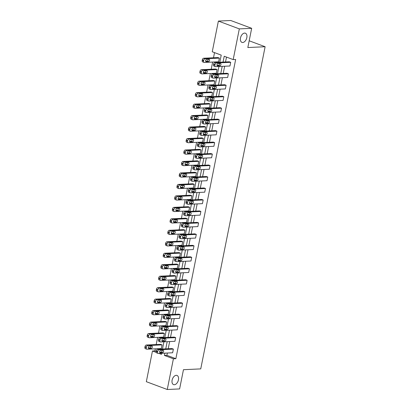<?xml version="1.0" encoding="UTF-8"?>
<svg xmlns="http://www.w3.org/2000/svg" width="410" height="410" viewBox="0 0 410 410"><rect width="100%" height="100%" fill="white"/><g stroke="black" fill="none" stroke-linecap="round" stroke-linejoin="round"><path stroke-width="0.61" d="M242.72 42.496A4.899 3.008 -69.5 0 1 241.951 42.379A4.899 3.008 -69.5 0 1 240.644 37.336A4.899 3.008 -69.5 0 1 244.601 33.082A4.899 3.008 -69.5 0 1 245.375 33.2A4.899 3.008 -69.5 0 1 246.676 38.243A4.899 3.008 -69.5 0 1 242.72 42.496M174.337 384.729A4.899 3.008 -69.5 0 1 173.563 384.611A4.899 3.008 -69.5 0 1 172.261 379.563A4.899 3.008 -69.5 0 1 176.218 375.314A4.899 3.008 -69.5 0 1 176.987 375.432A4.899 3.008 -69.5 0 1 178.294 380.475A4.899 3.008 -69.5 0 1 174.337 384.729M219.801 62.228L221.221 55.124L212.252 51.778L218.386 21.074L230.738 20.5L251.673 28.31L247.83 47.539L265.121 46.73L200.746 368.887L183.46 369.697L179.616 388.926L167.265 389.5L146.329 381.689L152.464 350.991L156.225 352.395M155.339 348.838L154.934 350.873L152.464 350.991M214.527 52.629L213.502 57.774M212.647 62.048L211.206 69.244M210.356 73.523L208.915 80.719M208.06 84.993L206.625 92.188M205.769 96.463L204.329 103.658M203.478 107.938L202.038 115.133M201.182 119.407L199.747 126.603M198.891 130.877L197.456 138.073M196.6 142.352L195.16 149.547M194.309 153.822L192.869 161.017M192.013 165.291L190.578 172.487M189.722 176.766L188.287 183.962M187.431 188.236L185.991 195.432M185.141 199.706L183.7 206.901M182.845 211.181L181.41 218.376M180.554 222.65L179.119 229.846M178.263 234.12L176.823 241.316M175.972 245.595L174.532 252.791M173.676 257.065L172.241 264.26M171.385 268.535L169.95 275.73M169.094 280.01L167.654 287.205M166.803 291.479L165.363 298.675M164.507 302.949L163.072 310.144M162.216 314.424L160.776 321.619M159.926 325.894L158.486 333.089M157.635 337.363L156.195 344.559M218.386 21.074L239.322 28.884L233.187 59.588L224.219 56.242L223.055 62.079M251.673 28.31L239.322 28.884M265.121 46.73L249.177 40.785M213.077 78.095L211.662 77.567A1.532 0.938 -69.5 0 1 211.211 76.183L211.36 75.445A1.532 0.938 -69.5 0 1 212.641 73.928L226.976 73.262L228.39 73.79L227.652 77.464L213.318 78.131A1.532 0.938 110.5 0 1 213.077 78.095A1.532 0.938 110.5 0 1 212.626 76.711L212.775 75.973A1.532 0.938 110.5 0 1 214.056 74.456L228.39 73.79M208.495 101.039L207.081 100.511A1.532 0.938 -69.5 0 1 206.625 99.123L206.773 98.39A1.532 0.938 -69.5 0 1 208.054 96.873L222.389 96.201L223.804 96.729L223.071 100.409L208.736 101.075A1.532 0.938 110.5 0 1 208.495 101.039A1.532 0.938 110.5 0 1 208.039 99.65L208.188 98.918A1.532 0.938 110.5 0 1 209.469 97.401L223.804 96.729M203.908 123.984L202.494 123.456A1.532 0.938 -69.5 0 1 202.043 122.067L202.191 121.329A1.532 0.938 -69.5 0 1 203.473 119.812L217.807 119.146L219.222 119.674L218.484 123.348L204.149 124.02A1.532 0.938 110.5 0 1 203.908 123.984A1.532 0.938 110.5 0 1 203.457 122.595L203.606 121.857A1.532 0.938 110.5 0 1 204.887 120.34L219.222 119.674M199.327 146.923L197.912 146.396A1.532 0.938 -69.5 0 1 197.456 145.012L197.605 144.274A1.532 0.938 -69.5 0 1 198.886 142.757L213.22 142.091L214.635 142.618L213.902 146.293L199.567 146.959A1.532 0.938 110.5 0 1 199.327 146.923A1.532 0.938 110.5 0 1 198.87 145.535L199.019 144.802A1.532 0.938 110.5 0 1 200.3 143.285L214.635 142.618M194.74 169.868L193.325 169.34A1.532 0.938 -69.5 0 1 192.874 167.951L193.018 167.218A1.532 0.938 -69.5 0 1 194.304 165.701L208.639 165.03L210.053 165.558L209.315 169.238L194.981 169.904A1.532 0.938 110.5 0 1 194.74 169.868A1.532 0.938 110.5 0 1 194.289 168.479L194.437 167.746A1.532 0.938 110.5 0 1 195.719 166.229L210.053 165.558M190.158 192.813L188.743 192.285A1.532 0.938 -69.5 0 1 188.287 190.896L188.436 190.158A1.532 0.938 -69.5 0 1 189.717 188.641L204.052 187.975L205.466 188.503L204.733 192.177L190.399 192.849A1.532 0.938 110.5 0 1 190.158 192.813A1.532 0.938 110.5 0 1 189.702 191.424L189.85 190.686A1.532 0.938 110.5 0 1 191.132 189.169L205.466 188.503M185.571 215.752L184.157 215.224A1.532 0.938 -69.5 0 1 183.706 213.835L183.849 213.103A1.532 0.938 -69.5 0 1 185.135 211.586L199.47 210.919L200.885 211.442L200.147 215.122L185.812 215.788A1.532 0.938 110.5 0 1 185.571 215.752A1.532 0.938 110.5 0 1 185.12 214.363L185.264 213.63A1.532 0.938 110.5 0 1 186.55 212.113L200.885 211.442M180.989 238.697L179.575 238.169A1.532 0.938 -69.5 0 1 179.119 236.78L179.267 236.047A1.532 0.938 -69.5 0 1 180.549 234.53L194.883 233.859L196.298 234.387L195.565 238.066L181.23 238.733A1.532 0.938 110.5 0 1 180.989 238.697A1.532 0.938 110.5 0 1 180.533 237.308L180.682 236.575A1.532 0.938 110.5 0 1 181.963 235.058L196.298 234.387M176.402 261.641L174.988 261.114A1.532 0.938 -69.5 0 1 174.537 259.725L174.68 258.987A1.532 0.938 -69.5 0 1 175.967 257.47L190.301 256.803L191.716 257.331L190.978 261.006L176.643 261.677A1.532 0.938 110.5 0 1 176.402 261.641A1.532 0.938 110.5 0 1 175.951 260.253L176.095 259.515A1.532 0.938 110.5 0 1 177.381 257.998L191.716 257.331M171.821 284.581L170.406 284.053A1.532 0.938 -69.5 0 1 169.95 282.664L170.099 281.931A1.532 0.938 -69.5 0 1 171.38 280.414L185.715 279.743L187.129 280.271L186.396 283.951L172.062 284.617A1.532 0.938 110.5 0 1 171.821 284.581A1.532 0.938 110.5 0 1 171.365 283.192L171.513 282.459A1.532 0.938 110.5 0 1 172.794 280.942L187.129 280.271M167.234 307.526L165.819 306.998A1.532 0.938 -69.5 0 1 165.368 305.609L165.512 304.876A1.532 0.938 -69.5 0 1 166.793 303.359L181.133 302.688L182.547 303.215L181.809 306.895L167.475 307.561A1.532 0.938 110.5 0 1 167.234 307.526A1.532 0.938 110.5 0 1 166.783 306.137L166.926 305.404A1.532 0.938 110.5 0 1 168.208 303.887L182.547 303.215M162.652 330.47L161.238 329.942A1.532 0.938 -69.5 0 1 160.781 328.553L160.93 327.815A1.532 0.938 -69.5 0 1 162.211 326.298L176.546 325.632L177.96 326.16L177.228 329.835L162.893 330.506A1.532 0.938 110.5 0 1 162.652 330.47A1.532 0.938 110.5 0 1 162.196 329.081L162.345 328.343A1.532 0.938 110.5 0 1 163.626 326.826L177.96 326.16M158.065 353.41L156.651 352.882A1.532 0.938 -69.5 0 1 156.2 351.493L156.343 350.76A1.532 0.938 -69.5 0 1 157.624 349.243L171.964 348.572L173.379 349.1L172.641 352.779L158.306 353.446A1.532 0.938 110.5 0 1 158.065 353.41A1.532 0.938 110.5 0 1 157.614 352.021L157.758 351.288A1.532 0.938 110.5 0 1 159.039 349.771L173.379 349.1M226.499 57.093L225.526 61.961M224.67 66.241L223.23 73.436M222.379 77.71L220.939 84.906M220.083 89.18L218.648 96.376M217.792 100.655L216.352 107.85M215.501 112.125L214.061 119.32M213.21 123.594L211.77 130.79M210.914 135.069L209.479 142.265M208.623 146.539L207.183 153.735M206.332 158.009L204.892 165.204M204.036 169.484L202.601 176.679M201.746 180.953L200.311 188.149M199.455 192.423L198.015 199.619M197.164 203.898L195.724 211.094M194.868 215.368L193.433 222.563M192.577 226.838L191.142 234.033M190.286 238.312L188.846 245.508M187.995 249.782L186.555 256.978M185.699 261.252L184.264 268.447M183.408 272.727L181.973 279.922M181.117 284.197L179.677 291.392M178.827 295.666L177.386 302.862M176.531 307.141L175.096 314.337M174.24 318.611L172.805 325.806M171.949 330.081L170.509 337.276M169.658 341.556L168.218 348.751M167.362 353.025L166.901 355.337L175.869 358.683L235.658 59.471L233.187 59.588M160.356 341.94L158.942 341.412A1.532 0.938 -69.5 0 1 158.491 340.023L158.639 339.29A1.532 0.938 -69.5 0 1 159.921 337.773L174.255 337.102L175.67 337.63L174.932 341.304L160.597 341.976A1.532 0.938 110.5 0 1 160.356 341.94A1.532 0.938 110.5 0 1 159.905 340.551L160.054 339.818A1.532 0.938 110.5 0 1 161.335 338.301L175.67 337.63M164.943 318.995L163.528 318.467A1.532 0.938 -69.5 0 1 163.072 317.079L163.221 316.346A1.532 0.938 -69.5 0 1 164.502 314.829L178.837 314.157L180.251 314.685L179.518 318.365L165.184 319.031A1.532 0.938 110.5 0 1 164.943 318.995A1.532 0.938 110.5 0 1 164.487 317.606L164.635 316.874A1.532 0.938 110.5 0 1 165.917 315.357L180.251 314.685M169.525 296.056L168.11 295.528A1.532 0.938 -69.5 0 1 167.659 294.139L167.808 293.401A1.532 0.938 -69.5 0 1 169.089 291.884L183.424 291.218L184.838 291.746L184.105 295.42L169.766 296.092A1.532 0.938 110.5 0 1 169.525 296.056A1.532 0.938 110.5 0 1 169.074 294.667L169.222 293.929A1.532 0.938 110.5 0 1 170.504 292.412L184.838 291.746M174.112 273.111L172.697 272.583A1.532 0.938 -69.5 0 1 172.241 271.194L172.39 270.462A1.532 0.938 -69.5 0 1 173.671 268.945L188.005 268.273L189.42 268.801L188.687 272.481L174.352 273.147A1.532 0.938 110.5 0 1 174.112 273.111A1.532 0.938 110.5 0 1 173.655 271.722L173.804 270.989A1.532 0.938 110.5 0 1 175.085 269.472L189.42 268.801M178.693 250.167L177.279 249.639A1.532 0.938 -69.5 0 1 176.828 248.25L176.976 247.517A1.532 0.938 -69.5 0 1 178.258 246L192.592 245.334L194.007 245.856L193.274 249.536L178.934 250.202A1.532 0.938 110.5 0 1 178.693 250.167A1.532 0.938 110.5 0 1 178.242 248.778L178.391 248.045A1.532 0.938 110.5 0 1 179.672 246.528L194.007 245.856M183.28 227.227L181.866 226.699A1.532 0.938 -69.5 0 1 181.415 225.31L181.558 224.572A1.532 0.938 -69.5 0 1 182.839 223.055L197.174 222.389L198.589 222.917L197.856 226.592L183.521 227.263A1.532 0.938 110.5 0 1 183.28 227.227A1.532 0.938 110.5 0 1 182.829 225.838L182.973 225.1A1.532 0.938 110.5 0 1 184.254 223.583L198.589 222.917M187.862 204.282L186.447 203.755A1.532 0.938 -69.5 0 1 185.996 202.366L186.145 201.633A1.532 0.938 -69.5 0 1 187.426 200.116L201.761 199.445L203.175 199.972L202.443 203.652L188.103 204.318A1.532 0.938 110.5 0 1 187.862 204.282A1.532 0.938 110.5 0 1 187.411 202.894L187.56 202.161A1.532 0.938 110.5 0 1 188.841 200.644L203.175 199.972M192.449 181.338L191.034 180.81A1.532 0.938 -69.5 0 1 190.583 179.421L190.727 178.688A1.532 0.938 -69.5 0 1 192.008 177.171L206.343 176.505L207.757 177.033L207.024 180.707L192.69 181.374A1.532 0.938 110.5 0 1 192.449 181.338A1.532 0.938 110.5 0 1 191.998 179.949L192.141 179.216A1.532 0.938 110.5 0 1 193.423 177.699L207.757 177.033M197.036 158.398L195.616 157.87A1.532 0.938 -69.5 0 1 195.165 156.482L195.314 155.744A1.532 0.938 -69.5 0 1 196.595 154.227L210.93 153.56L212.344 154.088L211.611 157.763L197.277 158.434A1.532 0.938 110.5 0 1 197.036 158.398A1.532 0.938 110.5 0 1 196.58 157.01L196.728 156.272A1.532 0.938 110.5 0 1 198.01 154.754L212.344 154.088M201.617 135.454L200.203 134.926A1.532 0.938 -69.5 0 1 199.752 133.537L199.895 132.804A1.532 0.938 -69.5 0 1 201.177 131.287L215.511 130.616L216.931 131.144L216.193 134.823L201.858 135.49A1.532 0.938 110.5 0 1 201.617 135.454A1.532 0.938 110.5 0 1 201.166 134.065L201.31 133.332A1.532 0.938 110.5 0 1 202.591 131.815L216.931 131.144M206.204 112.509L204.79 111.981A1.532 0.938 -69.5 0 1 204.334 110.597L204.482 109.859A1.532 0.938 -69.5 0 1 205.764 108.342L220.098 107.676L221.513 108.204L220.78 111.879L206.445 112.545A1.532 0.938 110.5 0 1 206.204 112.509A1.532 0.938 110.5 0 1 205.748 111.12L205.897 110.387A1.532 0.938 110.5 0 1 207.178 108.87L221.513 108.204M210.786 89.57L209.372 89.042A1.532 0.938 -69.5 0 1 208.921 87.653L209.064 86.915A1.532 0.938 -69.5 0 1 210.345 85.398L224.685 84.732L226.1 85.26L225.362 88.934L211.027 89.605A1.532 0.938 110.5 0 1 210.786 89.57A1.532 0.938 110.5 0 1 210.335 88.181L210.479 87.443A1.532 0.938 110.5 0 1 211.76 85.926L226.1 85.26M215.373 66.625L213.958 66.097A1.532 0.938 -69.5 0 1 213.502 64.708L213.651 63.975A1.532 0.938 -69.5 0 1 214.932 62.458L229.267 61.787L230.681 62.315L229.948 65.995L215.614 66.661A1.532 0.938 110.5 0 1 215.373 66.625A1.532 0.938 110.5 0 1 214.917 65.236L215.065 64.503A1.532 0.938 110.5 0 1 216.347 62.986L230.681 62.315M175.869 358.683L173.399 358.801L167.265 389.5M158.967 353.415L161.432 354.337L161.642 353.292M162.032 351.344L162.227 350.365M162.493 349.018L163.933 341.822M164.323 339.869L164.518 338.896M164.789 337.543L166.224 330.347M166.614 328.4L166.808 327.421M167.08 326.073L168.515 318.877M168.905 316.93L169.099 315.951M169.371 314.603L170.811 307.408M171.201 305.455L171.395 304.481M171.662 303.128L173.102 295.933M173.491 293.985L173.686 293.007M173.958 291.659L175.393 284.463M175.782 282.516L175.977 281.537M176.249 280.189L177.684 272.993M178.073 271.041L178.273 270.067M178.54 268.714L179.98 261.518M180.369 259.571L180.564 258.592M180.83 257.244L182.271 250.049M182.66 248.101L182.855 247.122M183.126 245.774L184.561 238.579M184.951 236.626L185.146 235.653M185.417 234.3L186.852 227.104M187.242 225.157L187.442 224.178M187.708 222.83L189.148 215.634M189.538 213.687L189.733 212.708M189.999 211.36L191.439 204.165M191.829 202.212L192.023 201.238M192.295 199.885L193.73 192.69M194.12 190.742L194.314 189.763M194.586 188.415L196.026 181.22M196.416 179.272L196.61 178.294M196.877 176.946L198.317 169.75M198.707 167.798L198.901 166.824M199.173 165.471L200.608 158.275M200.997 156.328L201.192 155.349M201.464 154.001L202.899 146.806M203.288 144.858L203.483 143.879M203.755 142.531L205.195 135.336M205.584 133.388L205.779 132.41M206.046 131.056L207.486 123.861M207.875 121.913L208.07 120.935M208.341 119.587L209.776 112.391M210.166 110.444L210.361 109.465M210.632 108.117L212.067 100.921M212.457 98.974L212.652 97.995M212.923 96.642L214.363 89.447M214.753 87.499L214.948 86.52M215.214 85.172L216.654 77.977M217.044 76.029L217.238 75.05M217.51 73.703L218.945 66.507M219.335 64.56L219.529 63.581M164.892 353.138L164.43 355.455L173.399 358.801M222.199 66.353L220.759 73.549M219.909 77.828L218.468 85.024M217.613 89.298L216.178 96.493M215.322 100.768L213.887 107.963M213.031 112.243L211.591 119.433M210.74 123.712L209.3 130.908M208.444 135.182L207.009 142.378M206.153 146.652L204.718 153.847M203.862 158.127L202.422 165.322M201.571 169.596L200.131 176.792M199.275 181.066L197.84 188.262M196.984 192.541L195.544 199.737M194.694 204.011L193.253 211.206M192.398 215.481L190.963 222.676M190.107 226.955L188.672 234.151M187.816 238.425L186.376 245.621M185.525 249.895L184.085 257.09M183.229 261.37L181.794 268.565M180.938 272.84L179.503 280.035M178.647 284.309L177.207 291.505M176.356 295.784L174.916 302.98M174.06 307.254L172.625 314.449M171.769 318.724L170.334 325.919M169.479 330.199L168.038 337.394M167.188 341.668L165.748 348.864M154.934 350.873L156.225 351.355M219.365 58.097L218.627 61.772L204.293 62.443A1.532 0.938 110.5 0 1 204.052 62.402L202.637 61.874A1.532 0.938 -69.5 0 1 202.186 60.49L202.335 59.752A1.532 0.938 -69.5 0 1 203.616 58.235L217.951 57.569L219.365 58.097L205.031 58.763A1.532 0.938 110.5 0 0 203.749 60.28L203.601 61.018A1.532 0.938 110.5 0 0 204.052 62.402M217.074 69.567L216.336 73.241L202.002 73.913A1.532 0.938 110.5 0 1 201.761 73.877L200.346 73.349A1.532 0.938 -69.5 0 1 199.895 71.96L200.039 71.222A1.532 0.938 -69.5 0 1 201.32 69.705L215.66 69.039L217.074 69.567L202.735 70.233A1.532 0.938 110.5 0 0 201.453 71.75L201.31 72.488A1.532 0.938 110.5 0 0 201.761 73.877M214.778 81.036L214.046 84.716L199.711 85.382A1.532 0.938 110.5 0 1 199.47 85.347L198.056 84.819A1.532 0.938 -69.5 0 1 197.599 83.43L197.748 82.697A1.532 0.938 -69.5 0 1 199.029 81.18L213.364 80.509L214.778 81.036L200.444 81.708A1.532 0.938 110.5 0 0 199.163 83.225L199.014 83.958A1.532 0.938 110.5 0 0 199.47 85.347M212.488 92.511L211.755 96.186L197.42 96.852A1.532 0.938 110.5 0 1 197.179 96.816L195.76 96.288A1.532 0.938 -69.5 0 1 195.309 94.905L195.457 94.167A1.532 0.938 -69.5 0 1 196.738 92.65L211.073 91.983L212.488 92.511L198.153 93.178A1.532 0.938 110.5 0 0 196.872 94.695L196.723 95.433A1.532 0.938 110.5 0 0 197.179 96.816M210.197 103.981L209.459 107.656L195.124 108.327A1.532 0.938 110.5 0 1 194.883 108.291L193.469 107.763A1.532 0.938 -69.5 0 1 193.018 106.374L193.166 105.636A1.532 0.938 -69.5 0 1 194.448 104.119L208.782 103.453L210.197 103.981L195.862 104.647A1.532 0.938 110.5 0 0 194.581 106.164L194.432 106.902A1.532 0.938 110.5 0 0 194.883 108.291M207.906 115.451L207.168 119.131L192.833 119.797A1.532 0.938 110.5 0 1 192.592 119.761L191.178 119.233A1.532 0.938 -69.5 0 1 190.727 117.844L190.87 117.111A1.532 0.938 -69.5 0 1 192.152 115.594L206.486 114.923L207.906 115.451L193.566 116.122A1.532 0.938 110.5 0 0 192.285 117.639L192.141 118.372A1.532 0.938 110.5 0 0 192.592 119.761M205.61 126.926L204.877 130.6L190.542 131.267A1.532 0.938 110.5 0 1 190.301 131.231L188.887 130.703A1.532 0.938 -69.5 0 1 188.431 129.319L188.579 128.581A1.532 0.938 -69.5 0 1 189.861 127.064L204.195 126.398L205.61 126.926L191.275 127.592A1.532 0.938 110.5 0 0 189.994 129.109L189.845 129.842A1.532 0.938 110.5 0 0 190.301 131.231M203.319 138.395L202.586 142.07L188.251 142.741A1.532 0.938 110.5 0 1 188.005 142.706L186.591 142.178A1.532 0.938 -69.5 0 1 186.14 140.789L186.289 140.051A1.532 0.938 -69.5 0 1 187.57 138.534L201.904 137.868L203.319 138.395L188.984 139.062A1.532 0.938 110.5 0 0 187.703 140.579L187.554 141.317A1.532 0.938 110.5 0 0 188.005 142.706M201.028 149.865L200.29 153.545L185.955 154.211A1.532 0.938 110.5 0 1 185.715 154.175L184.3 153.647A1.532 0.938 -69.5 0 1 183.849 152.259L183.993 151.526A1.532 0.938 -69.5 0 1 185.279 150.009L199.614 149.337L201.028 149.865L186.693 150.537A1.532 0.938 110.5 0 0 185.412 152.054L185.264 152.786A1.532 0.938 110.5 0 0 185.715 154.175M198.732 161.34L197.999 165.015L183.665 165.681A1.532 0.938 110.5 0 1 183.424 165.645L182.009 165.117A1.532 0.938 -69.5 0 1 181.558 163.733L181.702 162.995A1.532 0.938 -69.5 0 1 182.983 161.478L197.318 160.812L198.732 161.34L184.397 162.006A1.532 0.938 110.5 0 0 183.116 163.523L182.973 164.256A1.532 0.938 110.5 0 0 183.424 165.645M196.441 172.81L195.708 176.484L181.374 177.156A1.532 0.938 110.5 0 1 181.133 177.12L179.718 176.592A1.532 0.938 -69.5 0 1 179.262 175.203L179.411 174.465A1.532 0.938 -69.5 0 1 180.692 172.948L195.027 172.282L196.441 172.81L182.107 173.476A1.532 0.938 110.5 0 0 180.825 174.993L180.677 175.731A1.532 0.938 110.5 0 0 181.133 177.12M194.15 184.28L193.417 187.959L179.078 188.626A1.532 0.938 110.5 0 1 178.837 188.59L177.422 188.062A1.532 0.938 -69.5 0 1 176.971 186.673L177.12 185.94A1.532 0.938 -69.5 0 1 178.401 184.423L192.736 183.752L194.15 184.28L179.816 184.951A1.532 0.938 110.5 0 0 178.534 186.468L178.386 187.201A1.532 0.938 110.5 0 0 178.837 188.59M191.859 195.754L191.121 199.429L176.787 200.095A1.532 0.938 110.5 0 1 176.546 200.059L175.131 199.532A1.532 0.938 -69.5 0 1 174.68 198.143L174.824 197.41A1.532 0.938 -69.5 0 1 176.11 195.893L190.445 195.227L191.859 195.754L177.525 196.421A1.532 0.938 110.5 0 0 176.238 197.938L176.095 198.671A1.532 0.938 110.5 0 0 176.546 200.059M189.563 207.224L188.831 210.899L174.496 211.57A1.532 0.938 110.5 0 1 174.255 211.534L172.841 211.006A1.532 0.938 -69.5 0 1 172.385 209.618L172.533 208.88A1.532 0.938 -69.5 0 1 173.814 207.363L188.149 206.696L189.563 207.224L175.229 207.89A1.532 0.938 110.5 0 0 173.948 209.407L173.804 210.145A1.532 0.938 110.5 0 0 174.255 211.534M187.273 218.694L186.54 222.374L172.205 223.04A1.532 0.938 110.5 0 1 171.964 223.004L170.55 222.476A1.532 0.938 -69.5 0 1 170.094 221.087L170.242 220.354A1.532 0.938 -69.5 0 1 171.523 218.837L185.858 218.166L187.273 218.694L172.938 219.365A1.532 0.938 110.5 0 0 171.657 220.882L171.508 221.615A1.532 0.938 110.5 0 0 171.964 223.004M184.982 230.164L184.249 233.843L169.909 234.51A1.532 0.938 110.5 0 1 169.668 234.474L168.254 233.946A1.532 0.938 -69.5 0 1 167.803 232.557L167.951 231.824A1.532 0.938 -69.5 0 1 169.233 230.307L183.567 229.641L184.982 230.164L170.647 230.835A1.532 0.938 110.5 0 0 169.366 232.352L169.217 233.085A1.532 0.938 110.5 0 0 169.668 234.474M182.691 241.639L181.953 245.313L167.618 245.985A1.532 0.938 110.5 0 1 167.377 245.949L165.963 245.421A1.532 0.938 -69.5 0 1 165.512 244.032L165.655 243.294A1.532 0.938 -69.5 0 1 166.937 241.777L181.276 241.111L182.691 241.639L168.356 242.305A1.532 0.938 110.5 0 0 167.07 243.822L166.926 244.56A1.532 0.938 110.5 0 0 167.377 245.949M180.395 253.108L179.662 256.788L165.327 257.454A1.532 0.938 110.5 0 1 165.087 257.418L163.672 256.891A1.532 0.938 -69.5 0 1 163.216 255.502L163.364 254.769A1.532 0.938 -69.5 0 1 164.646 253.252L178.98 252.58L180.395 253.108L166.06 253.78A1.532 0.938 110.5 0 0 164.779 255.297L164.63 256.03A1.532 0.938 110.5 0 0 165.087 257.418M178.104 264.578L177.371 268.258L163.036 268.924A1.532 0.938 110.5 0 1 162.796 268.888L161.381 268.36A1.532 0.938 -69.5 0 1 160.925 266.971L161.074 266.239A1.532 0.938 -69.5 0 1 162.355 264.722L176.689 264.055L178.104 264.578L163.769 265.249A1.532 0.938 110.5 0 0 162.488 266.766L162.339 267.499A1.532 0.938 110.5 0 0 162.796 268.888M175.813 276.053L175.075 279.728L160.74 280.399A1.532 0.938 110.5 0 1 160.5 280.363L159.085 279.835A1.532 0.938 -69.5 0 1 158.634 278.446L158.783 277.708A1.532 0.938 -69.5 0 1 160.064 276.191L174.399 275.525L175.813 276.053L161.478 276.719A1.532 0.938 110.5 0 0 160.197 278.236L160.049 278.974A1.532 0.938 110.5 0 0 160.5 280.363M173.522 287.523L172.784 291.202L158.45 291.869A1.532 0.938 110.5 0 1 158.209 291.833L156.794 291.305A1.532 0.938 -69.5 0 1 156.343 289.916L156.487 289.183A1.532 0.938 -69.5 0 1 157.768 287.666L172.108 286.995L173.522 287.523L159.183 288.194A1.532 0.938 110.5 0 0 157.901 289.711L157.758 290.444A1.532 0.938 110.5 0 0 158.209 291.833M171.226 298.992L170.493 302.672L156.159 303.338A1.532 0.938 110.5 0 1 155.918 303.303L154.503 302.775A1.532 0.938 -69.5 0 1 154.047 301.386L154.196 300.653A1.532 0.938 -69.5 0 1 155.477 299.136L169.812 298.465L171.226 298.992L156.892 299.664A1.532 0.938 110.5 0 0 155.61 301.181L155.462 301.914A1.532 0.938 110.5 0 0 155.918 303.303M168.935 310.467L168.202 314.142L153.868 314.813A1.532 0.938 110.5 0 1 153.627 314.777L152.212 314.25A1.532 0.938 -69.5 0 1 151.756 312.861L151.905 312.123A1.532 0.938 -69.5 0 1 153.186 310.606L167.521 309.939L168.935 310.467L154.601 311.134A1.532 0.938 110.5 0 0 153.32 312.651L153.171 313.389A1.532 0.938 110.5 0 0 153.627 314.777M166.644 321.937L165.906 325.617L151.572 326.283A1.532 0.938 110.5 0 1 151.331 326.247L149.916 325.719A1.532 0.938 -69.5 0 1 149.465 324.33L149.614 323.598A1.532 0.938 -69.5 0 1 150.895 322.081L165.23 321.409L166.644 321.937L152.31 322.608A1.532 0.938 110.5 0 0 151.029 324.125L150.88 324.858A1.532 0.938 110.5 0 0 151.331 326.247M164.354 333.407L163.616 337.087L149.281 337.753A1.532 0.938 110.5 0 1 149.04 337.717L147.626 337.189A1.532 0.938 -69.5 0 1 147.175 335.8L147.318 335.067A1.532 0.938 -69.5 0 1 148.599 333.55L162.934 332.879L164.354 333.407L150.014 334.078A1.532 0.938 110.5 0 0 148.733 335.595L148.589 336.328A1.532 0.938 110.5 0 0 149.04 337.717M162.058 344.882L161.325 348.556L146.99 349.228A1.532 0.938 110.5 0 1 146.749 349.192L145.335 348.664A1.532 0.938 -69.5 0 1 144.879 347.275L145.027 346.537A1.532 0.938 -69.5 0 1 146.309 345.02L160.643 344.354L162.058 344.882L147.723 345.548A1.532 0.938 110.5 0 0 146.442 347.065L146.293 347.803A1.532 0.938 110.5 0 0 146.749 349.192M166.901 355.337L164.43 355.455M160.218 352.702A1.225 0.753 -69.5 0 1 160.023 352.672A1.225 0.753 -69.5 0 1 159.7 351.411A1.225 0.753 -69.5 0 1 160.689 350.35L163.057 350.237A1.225 0.753 -69.5 0 1 163.252 350.268A1.225 0.753 -69.5 0 1 163.575 351.529A1.225 0.753 -69.5 0 1 162.591 352.59L159.859 352.569M162.211 350.278A1.225 0.753 -69.5 0 1 161.176 352.062L159.649 352.134M148.333 347.916L149.855 347.844A1.225 0.753 110.5 0 0 150.895 346.055M148.902 348.479L151.269 348.372A1.225 0.753 110.5 0 0 152.259 347.306A1.225 0.753 110.5 0 0 151.936 346.045A1.225 0.753 110.5 0 0 151.741 346.019L149.368 346.127A1.225 0.753 110.5 0 0 148.379 347.193A1.225 0.753 110.5 0 0 148.707 348.454A1.225 0.753 110.5 0 0 148.902 348.479L148.543 348.346M162.509 341.233A1.225 0.753 -69.5 0 1 162.319 341.202A1.225 0.753 -69.5 0 1 161.991 339.941A1.225 0.753 -69.5 0 1 162.98 338.88L165.353 338.768A1.225 0.753 -69.5 0 1 165.543 338.798A1.225 0.753 -69.5 0 1 165.871 340.059A1.225 0.753 -69.5 0 1 164.881 341.12L162.15 341.099M164.507 338.809A1.225 0.753 -69.5 0 1 163.467 340.592L161.94 340.664M164.799 329.758A1.225 0.753 -69.5 0 1 164.61 329.732A1.225 0.753 -69.5 0 1 164.282 328.471A1.225 0.753 -69.5 0 1 165.271 327.405L167.644 327.298A1.225 0.753 -69.5 0 1 167.833 327.323A1.225 0.753 -69.5 0 1 168.161 328.584A1.225 0.753 -69.5 0 1 167.172 329.65L164.446 329.625M166.798 327.334A1.225 0.753 -69.5 0 1 165.758 329.122L164.231 329.194M150.624 336.441L152.146 336.369A1.225 0.753 110.5 0 0 153.186 334.586M151.193 337.01L153.565 336.897A1.225 0.753 110.5 0 0 154.549 335.836A1.225 0.753 110.5 0 0 154.227 334.575A1.225 0.753 110.5 0 0 154.032 334.545L151.664 334.657A1.225 0.753 110.5 0 0 150.675 335.718A1.225 0.753 110.5 0 0 150.998 336.979A1.225 0.753 110.5 0 0 151.193 337.01L150.834 336.877M152.915 324.971L154.442 324.899A1.225 0.753 110.5 0 0 155.477 323.116M153.483 325.54L155.856 325.427A1.225 0.753 110.5 0 0 156.845 324.366A1.225 0.753 110.5 0 0 156.517 323.106A1.225 0.753 110.5 0 0 156.328 323.075L153.955 323.188A1.225 0.753 110.5 0 0 152.966 324.248A1.225 0.753 110.5 0 0 153.289 325.509A1.225 0.753 110.5 0 0 153.483 325.54L153.125 325.407M167.095 318.288A1.225 0.753 -69.5 0 1 166.901 318.257A1.225 0.753 -69.5 0 1 166.573 316.997A1.225 0.753 -69.5 0 1 167.562 315.936L169.935 315.823A1.225 0.753 -69.5 0 1 170.129 315.854A1.225 0.753 -69.5 0 1 170.452 317.114A1.225 0.753 -69.5 0 1 169.463 318.175L166.737 318.155M169.089 315.864A1.225 0.753 -69.5 0 1 168.049 317.647L166.527 317.719M155.205 313.501L156.733 313.43A1.225 0.753 110.5 0 0 157.773 311.641M155.774 314.065L158.147 313.957A1.225 0.753 110.5 0 0 159.136 312.891A1.225 0.753 110.5 0 0 158.808 311.631A1.225 0.753 110.5 0 0 158.619 311.605L156.246 311.713A1.225 0.753 110.5 0 0 155.257 312.779A1.225 0.753 110.5 0 0 155.585 314.039A1.225 0.753 110.5 0 0 155.774 314.065L155.421 313.932M169.386 306.818A1.225 0.753 -69.5 0 1 169.192 306.788A1.225 0.753 -69.5 0 1 168.869 305.527A1.225 0.753 -69.5 0 1 169.858 304.466L172.226 304.353A1.225 0.753 -69.5 0 1 172.42 304.384A1.225 0.753 -69.5 0 1 172.748 305.645A1.225 0.753 -69.5 0 1 171.759 306.706L169.028 306.685M171.38 304.394A1.225 0.753 -69.5 0 1 170.345 306.178L168.817 306.249M157.501 302.026L159.024 301.955A1.225 0.753 110.5 0 0 160.064 300.171M158.07 302.595L160.438 302.483A1.225 0.753 110.5 0 0 161.427 301.422A1.225 0.753 110.5 0 0 161.104 300.161A1.225 0.753 110.5 0 0 160.91 300.13L158.537 300.243A1.225 0.753 110.5 0 0 157.548 301.304A1.225 0.753 110.5 0 0 157.876 302.565A1.225 0.753 110.5 0 0 158.07 302.595L157.712 302.462M171.677 295.343A1.225 0.753 -69.5 0 1 171.488 295.318A1.225 0.753 -69.5 0 1 171.16 294.057A1.225 0.753 -69.5 0 1 172.149 292.991L174.522 292.883A1.225 0.753 -69.5 0 1 174.711 292.909A1.225 0.753 -69.5 0 1 175.039 294.17A1.225 0.753 -69.5 0 1 174.05 295.236L171.318 295.21M173.676 292.919A1.225 0.753 -69.5 0 1 172.636 294.708L171.108 294.78M159.792 290.557L161.32 290.485A1.225 0.753 110.5 0 0 162.355 288.702M160.361 291.126L162.734 291.013A1.225 0.753 110.5 0 0 163.723 289.952A1.225 0.753 110.5 0 0 163.395 288.691A1.225 0.753 110.5 0 0 163.2 288.66L160.833 288.773A1.225 0.753 110.5 0 0 159.844 289.834A1.225 0.753 110.5 0 0 160.166 291.095A1.225 0.753 110.5 0 0 160.361 291.126L160.002 290.992M173.968 283.874A1.225 0.753 -69.5 0 1 173.778 283.843A1.225 0.753 -69.5 0 1 173.45 282.582A1.225 0.753 -69.5 0 1 174.44 281.521L176.812 281.409A1.225 0.753 -69.5 0 1 177.002 281.439A1.225 0.753 -69.5 0 1 177.33 282.7A1.225 0.753 -69.5 0 1 176.341 283.761L173.614 283.74M175.967 281.45A1.225 0.753 -69.5 0 1 174.926 283.238L173.399 283.305M162.083 279.087L163.611 279.015A1.225 0.753 110.5 0 0 164.651 277.227M162.652 279.651L165.025 279.543A1.225 0.753 110.5 0 0 166.014 278.477A1.225 0.753 110.5 0 0 165.686 277.216A1.225 0.753 110.5 0 0 165.496 277.191L163.124 277.298A1.225 0.753 110.5 0 0 162.135 278.364A1.225 0.753 110.5 0 0 162.462 279.625A1.225 0.753 110.5 0 0 162.652 279.651L162.293 279.517M176.264 272.404A1.225 0.753 -69.5 0 1 176.069 272.373A1.225 0.753 -69.5 0 1 175.746 271.112A1.225 0.753 -69.5 0 1 176.73 270.052L179.103 269.939A1.225 0.753 -69.5 0 1 179.298 269.97A1.225 0.753 -69.5 0 1 179.621 271.23A1.225 0.753 -69.5 0 1 178.632 272.291L175.905 272.271M178.258 269.98A1.225 0.753 -69.5 0 1 177.217 271.763L175.695 271.835M164.374 267.612L165.901 267.545A1.225 0.753 110.5 0 0 166.942 265.757M164.943 268.181L167.316 268.068A1.225 0.753 110.5 0 0 168.305 267.007A1.225 0.753 110.5 0 0 167.977 265.747A1.225 0.753 110.5 0 0 167.787 265.716L165.414 265.829A1.225 0.753 110.5 0 0 164.425 266.889A1.225 0.753 110.5 0 0 164.753 268.15A1.225 0.753 110.5 0 0 164.943 268.181L164.589 268.048M178.555 260.929A1.225 0.753 -69.5 0 1 178.36 260.903A1.225 0.753 -69.5 0 1 178.037 259.643A1.225 0.753 -69.5 0 1 179.026 258.577L181.394 258.469A1.225 0.753 -69.5 0 1 181.589 258.495A1.225 0.753 -69.5 0 1 181.917 259.755A1.225 0.753 -69.5 0 1 180.928 260.821L178.196 260.796M180.549 258.505A1.225 0.753 -69.5 0 1 179.513 260.294L177.986 260.365M166.67 256.142L168.192 256.071A1.225 0.753 110.5 0 0 169.233 254.287M167.239 256.711L169.607 256.599A1.225 0.753 110.5 0 0 170.596 255.538A1.225 0.753 110.5 0 0 170.273 254.277A1.225 0.753 110.5 0 0 170.078 254.246L167.705 254.359A1.225 0.753 110.5 0 0 166.716 255.42A1.225 0.753 110.5 0 0 167.044 256.68A1.225 0.753 110.5 0 0 167.239 256.711L166.88 256.578M180.846 249.459A1.225 0.753 -69.5 0 1 180.656 249.429A1.225 0.753 -69.5 0 1 180.328 248.168A1.225 0.753 -69.5 0 1 181.317 247.107L183.69 246.994A1.225 0.753 -69.5 0 1 183.88 247.025A1.225 0.753 -69.5 0 1 184.208 248.286A1.225 0.753 -69.5 0 1 183.219 249.347L180.487 249.326M182.845 247.035A1.225 0.753 -69.5 0 1 181.804 248.824L180.277 248.89M168.961 244.673L170.488 244.601A1.225 0.753 110.5 0 0 171.523 242.812M169.53 245.236L171.903 245.129A1.225 0.753 110.5 0 0 172.892 244.063A1.225 0.753 110.5 0 0 172.564 242.802A1.225 0.753 110.5 0 0 172.369 242.776L170.001 242.884A1.225 0.753 110.5 0 0 169.012 243.95A1.225 0.753 110.5 0 0 169.335 245.211A1.225 0.753 110.5 0 0 169.53 245.236L169.171 245.103M183.142 237.99A1.225 0.753 -69.5 0 1 182.947 237.959A1.225 0.753 -69.5 0 1 182.619 236.698A1.225 0.753 -69.5 0 1 183.608 235.637L185.981 235.524A1.225 0.753 -69.5 0 1 186.176 235.555A1.225 0.753 -69.5 0 1 186.499 236.816A1.225 0.753 -69.5 0 1 185.51 237.877L182.783 237.856M185.135 235.565A1.225 0.753 -69.5 0 1 184.095 237.349L182.568 237.421M171.252 233.198L172.779 233.131A1.225 0.753 110.5 0 0 173.82 231.342M171.821 233.767L174.194 233.654A1.225 0.753 110.5 0 0 175.183 232.593A1.225 0.753 110.5 0 0 174.855 231.332A1.225 0.753 110.5 0 0 174.665 231.301L172.292 231.414A1.225 0.753 110.5 0 0 171.303 232.475A1.225 0.753 110.5 0 0 171.631 233.736A1.225 0.753 110.5 0 0 171.821 233.767L171.462 233.633M185.433 226.515A1.225 0.753 -69.5 0 1 185.238 226.489A1.225 0.753 -69.5 0 1 184.915 225.228A1.225 0.753 -69.5 0 1 185.904 224.162L188.272 224.055A1.225 0.753 -69.5 0 1 188.467 224.08A1.225 0.753 -69.5 0 1 188.79 225.341A1.225 0.753 -69.5 0 1 187.8 226.407L185.074 226.381M187.426 224.091A1.225 0.753 -69.5 0 1 186.386 225.879L184.864 225.951M173.543 221.728L175.07 221.656A1.225 0.753 110.5 0 0 176.11 219.873M174.112 222.297L176.484 222.184A1.225 0.753 110.5 0 0 177.474 221.123A1.225 0.753 110.5 0 0 177.151 219.862A1.225 0.753 110.5 0 0 176.956 219.832L174.583 219.945A1.225 0.753 110.5 0 0 173.594 221.005A1.225 0.753 110.5 0 0 173.922 222.266A1.225 0.753 110.5 0 0 174.112 222.297L173.758 222.164M187.724 215.045A1.225 0.753 -69.5 0 1 187.529 215.014A1.225 0.753 -69.5 0 1 187.206 213.753A1.225 0.753 -69.5 0 1 188.195 212.693L190.563 212.58A1.225 0.753 -69.5 0 1 190.758 212.611A1.225 0.753 -69.5 0 1 191.086 213.871A1.225 0.753 -69.5 0 1 190.096 214.932L187.365 214.912M189.717 212.621A1.225 0.753 -69.5 0 1 188.682 214.409L187.155 214.476M175.839 210.258L177.361 210.186A1.225 0.753 110.5 0 0 178.401 208.398M176.408 210.822L178.775 210.714A1.225 0.753 110.5 0 0 179.764 209.653A1.225 0.753 110.5 0 0 179.442 208.388A1.225 0.753 110.5 0 0 179.247 208.362L176.874 208.47A1.225 0.753 110.5 0 0 175.89 209.536A1.225 0.753 110.5 0 0 176.213 210.796A1.225 0.753 110.5 0 0 176.408 210.822L176.049 210.689M190.014 203.575A1.225 0.753 -69.5 0 1 189.825 203.544A1.225 0.753 -69.5 0 1 189.497 202.284A1.225 0.753 -69.5 0 1 190.486 201.223L192.859 201.11A1.225 0.753 -69.5 0 1 193.048 201.141A1.225 0.753 -69.5 0 1 193.376 202.402A1.225 0.753 -69.5 0 1 192.387 203.462L189.656 203.442M192.013 201.151A1.225 0.753 -69.5 0 1 190.973 202.935L189.446 203.006M178.13 198.783L179.657 198.717A1.225 0.753 110.5 0 0 180.692 196.928M178.698 199.352L181.071 199.245A1.225 0.753 110.5 0 0 182.06 198.179A1.225 0.753 110.5 0 0 181.732 196.918A1.225 0.753 110.5 0 0 181.538 196.887L179.17 197A1.225 0.753 110.5 0 0 178.181 198.061A1.225 0.753 110.5 0 0 178.504 199.321A1.225 0.753 110.5 0 0 178.698 199.352L178.34 199.219M192.31 192.1A1.225 0.753 -69.5 0 1 192.116 192.075A1.225 0.753 -69.5 0 1 191.788 190.814A1.225 0.753 -69.5 0 1 192.777 189.748L195.15 189.64A1.225 0.753 -69.5 0 1 195.344 189.666A1.225 0.753 -69.5 0 1 195.667 190.932A1.225 0.753 -69.5 0 1 194.678 191.993L191.952 191.967M194.304 189.676A1.225 0.753 -69.5 0 1 193.264 191.465L191.742 191.537M180.421 187.314L181.948 187.242A1.225 0.753 110.5 0 0 182.988 185.458M180.989 187.882L183.362 187.77A1.225 0.753 110.5 0 0 184.351 186.709A1.225 0.753 110.5 0 0 184.023 185.448A1.225 0.753 110.5 0 0 183.834 185.417L181.461 185.53A1.225 0.753 110.5 0 0 180.472 186.591A1.225 0.753 110.5 0 0 180.8 187.852A1.225 0.753 110.5 0 0 180.989 187.882L180.631 187.749M194.601 180.631A1.225 0.753 -69.5 0 1 194.407 180.6A1.225 0.753 -69.5 0 1 194.084 179.339A1.225 0.753 -69.5 0 1 195.073 178.278L197.441 178.165A1.225 0.753 -69.5 0 1 197.635 178.196A1.225 0.753 -69.5 0 1 197.958 179.457A1.225 0.753 -69.5 0 1 196.969 180.523L194.243 180.497M196.595 178.207A1.225 0.753 -69.5 0 1 195.555 179.995L194.032 180.062M182.716 175.844L184.239 175.772A1.225 0.753 110.5 0 0 185.279 173.983M183.285 176.408L185.653 176.3A1.225 0.753 110.5 0 0 186.642 175.239A1.225 0.753 110.5 0 0 186.319 173.973A1.225 0.753 110.5 0 0 186.125 173.948L183.752 174.055A1.225 0.753 110.5 0 0 182.763 175.121A1.225 0.753 110.5 0 0 183.091 176.382A1.225 0.753 110.5 0 0 183.285 176.408L182.927 176.274M196.892 169.161A1.225 0.753 -69.5 0 1 196.697 169.13A1.225 0.753 -69.5 0 1 196.375 167.869A1.225 0.753 -69.5 0 1 197.364 166.808L199.731 166.696A1.225 0.753 -69.5 0 1 199.926 166.726A1.225 0.753 -69.5 0 1 200.254 167.987A1.225 0.753 -69.5 0 1 199.265 169.048L196.534 169.028M198.886 166.737A1.225 0.753 -69.5 0 1 197.851 168.52L196.323 168.592M185.007 164.369L186.529 164.302A1.225 0.753 110.5 0 0 187.57 162.514M185.576 164.938L187.944 164.83A1.225 0.753 110.5 0 0 188.933 163.764A1.225 0.753 110.5 0 0 188.61 162.503A1.225 0.753 110.5 0 0 188.415 162.473L186.048 162.585A1.225 0.753 110.5 0 0 185.059 163.646A1.225 0.753 110.5 0 0 185.381 164.907A1.225 0.753 110.5 0 0 185.576 164.938L185.217 164.805M199.183 157.686A1.225 0.753 -69.5 0 1 198.993 157.66A1.225 0.753 -69.5 0 1 198.665 156.4A1.225 0.753 -69.5 0 1 199.655 155.334L202.027 155.226A1.225 0.753 -69.5 0 1 202.217 155.252A1.225 0.753 -69.5 0 1 202.545 156.517A1.225 0.753 -69.5 0 1 201.556 157.578L198.829 157.553M201.182 155.262A1.225 0.753 -69.5 0 1 200.141 157.05L198.614 157.122M187.298 152.899L188.825 152.827A1.225 0.753 110.5 0 0 189.861 151.044M187.867 153.468L190.24 153.355A1.225 0.753 110.5 0 0 191.229 152.294A1.225 0.753 110.5 0 0 190.901 151.034A1.225 0.753 110.5 0 0 190.706 151.003L188.339 151.116A1.225 0.753 110.5 0 0 187.349 152.177A1.225 0.753 110.5 0 0 187.672 153.437A1.225 0.753 110.5 0 0 187.867 153.468L187.508 153.335M201.479 146.216A1.225 0.753 -69.5 0 1 201.284 146.185A1.225 0.753 -69.5 0 1 200.956 144.925A1.225 0.753 -69.5 0 1 201.945 143.864L204.318 143.751A1.225 0.753 -69.5 0 1 204.513 143.782A1.225 0.753 -69.5 0 1 204.836 145.043A1.225 0.753 -69.5 0 1 203.847 146.109L201.12 146.083M203.473 143.792A1.225 0.753 -69.5 0 1 202.432 145.581L200.91 145.647M189.589 141.429L191.116 141.358A1.225 0.753 110.5 0 0 192.157 139.569M190.158 141.993L192.531 141.886A1.225 0.753 110.5 0 0 193.52 140.825A1.225 0.753 110.5 0 0 193.192 139.559A1.225 0.753 110.5 0 0 193.002 139.533L190.629 139.641A1.225 0.753 110.5 0 0 189.64 140.707A1.225 0.753 110.5 0 0 189.968 141.968A1.225 0.753 110.5 0 0 190.158 141.993L189.804 141.86M203.77 134.746A1.225 0.753 -69.5 0 1 203.575 134.716A1.225 0.753 -69.5 0 1 203.252 133.455A1.225 0.753 -69.5 0 1 204.241 132.394L206.609 132.281A1.225 0.753 -69.5 0 1 206.804 132.312A1.225 0.753 -69.5 0 1 207.127 133.573A1.225 0.753 -69.5 0 1 206.143 134.634L203.411 134.613M205.764 132.322A1.225 0.753 -69.5 0 1 204.723 134.106L203.201 134.178M191.885 129.955L193.407 129.888A1.225 0.753 110.5 0 0 194.448 128.099M192.454 130.523L194.822 130.416A1.225 0.753 110.5 0 0 195.811 129.35A1.225 0.753 110.5 0 0 195.488 128.089A1.225 0.753 110.5 0 0 195.293 128.058L192.92 128.171A1.225 0.753 110.5 0 0 191.931 129.232A1.225 0.753 110.5 0 0 192.259 130.493A1.225 0.753 110.5 0 0 192.454 130.523L192.095 130.39M206.061 123.272A1.225 0.753 -69.5 0 1 205.866 123.246A1.225 0.753 -69.5 0 1 205.543 121.985A1.225 0.753 -69.5 0 1 206.532 120.919L208.905 120.812A1.225 0.753 -69.5 0 1 209.095 120.837A1.225 0.753 -69.5 0 1 209.423 122.103A1.225 0.753 -69.5 0 1 208.434 123.164L205.702 123.138M208.054 120.847A1.225 0.753 -69.5 0 1 207.019 122.636L205.492 122.708M194.176 118.485L195.698 118.413A1.225 0.753 110.5 0 0 196.738 116.63M194.745 119.054L197.113 118.941A1.225 0.753 110.5 0 0 198.102 117.88A1.225 0.753 110.5 0 0 197.779 116.619A1.225 0.753 110.5 0 0 197.584 116.589L195.216 116.701A1.225 0.753 110.5 0 0 194.227 117.762A1.225 0.753 110.5 0 0 194.55 119.023A1.225 0.753 110.5 0 0 194.745 119.054L194.386 118.92M208.352 111.802A1.225 0.753 -69.5 0 1 208.162 111.771A1.225 0.753 -69.5 0 1 207.834 110.51A1.225 0.753 -69.5 0 1 208.823 109.449L211.196 109.337A1.225 0.753 -69.5 0 1 211.386 109.367A1.225 0.753 -69.5 0 1 211.714 110.628A1.225 0.753 -69.5 0 1 210.725 111.694L207.998 111.669M210.35 109.378A1.225 0.753 -69.5 0 1 209.31 111.166L207.783 111.233M196.467 107.015L197.994 106.943A1.225 0.753 110.5 0 0 199.029 105.155M197.036 107.579L199.409 107.471A1.225 0.753 110.5 0 0 200.398 106.41A1.225 0.753 110.5 0 0 200.07 105.144A1.225 0.753 110.5 0 0 199.875 105.119L197.507 105.226A1.225 0.753 110.5 0 0 196.518 106.292A1.225 0.753 110.5 0 0 196.841 107.553A1.225 0.753 110.5 0 0 197.036 107.579L196.677 107.446M210.648 100.332A1.225 0.753 -69.5 0 1 210.453 100.301A1.225 0.753 -69.5 0 1 210.125 99.041A1.225 0.753 -69.5 0 1 211.114 97.98L213.487 97.867A1.225 0.753 -69.5 0 1 213.682 97.898A1.225 0.753 -69.5 0 1 214.005 99.158A1.225 0.753 -69.5 0 1 213.015 100.219L210.289 100.199M212.641 97.908A1.225 0.753 -69.5 0 1 211.601 99.691L210.079 99.763M198.758 95.545L200.285 95.474A1.225 0.753 110.5 0 0 201.325 93.685M199.327 96.109L201.699 96.001A1.225 0.753 110.5 0 0 202.689 94.935A1.225 0.753 110.5 0 0 202.361 93.675A1.225 0.753 110.5 0 0 202.171 93.644L199.798 93.757A1.225 0.753 110.5 0 0 198.809 94.818A1.225 0.753 110.5 0 0 199.137 96.078A1.225 0.753 110.5 0 0 199.327 96.109L198.973 95.976M212.939 88.857A1.225 0.753 -69.5 0 1 212.744 88.832A1.225 0.753 -69.5 0 1 212.421 87.571A1.225 0.753 -69.5 0 1 213.41 86.505L215.778 86.397A1.225 0.753 -69.5 0 1 215.973 86.423A1.225 0.753 -69.5 0 1 216.301 87.689A1.225 0.753 -69.5 0 1 215.311 88.75L212.58 88.724M214.932 86.433A1.225 0.753 -69.5 0 1 213.897 88.222L212.37 88.293M201.054 84.07L202.576 83.999A1.225 0.753 110.5 0 0 203.616 82.215M201.623 84.639L203.99 84.527A1.225 0.753 110.5 0 0 204.979 83.466A1.225 0.753 110.5 0 0 204.657 82.205A1.225 0.753 110.5 0 0 204.462 82.174L202.089 82.287A1.225 0.753 110.5 0 0 201.1 83.348A1.225 0.753 110.5 0 0 201.428 84.609A1.225 0.753 110.5 0 0 201.623 84.639L201.264 84.506M215.229 77.387A1.225 0.753 -69.5 0 1 215.04 77.357A1.225 0.753 -69.5 0 1 214.712 76.096A1.225 0.753 -69.5 0 1 215.701 75.035L218.074 74.922A1.225 0.753 -69.5 0 1 218.263 74.953A1.225 0.753 -69.5 0 1 218.591 76.214A1.225 0.753 -69.5 0 1 217.602 77.28L214.871 77.254M217.228 74.963A1.225 0.753 -69.5 0 1 216.188 76.752L214.661 76.824M203.345 72.601L204.867 72.529A1.225 0.753 110.5 0 0 205.907 70.74M203.913 73.17L206.286 73.057A1.225 0.753 110.5 0 0 207.27 71.996A1.225 0.753 110.5 0 0 206.947 70.73A1.225 0.753 110.5 0 0 206.753 70.704L204.385 70.812A1.225 0.753 110.5 0 0 203.396 71.878A1.225 0.753 110.5 0 0 203.719 73.139A1.225 0.753 110.5 0 0 203.913 73.17L203.555 73.031M217.52 65.918A1.225 0.753 -69.5 0 1 217.331 65.887A1.225 0.753 -69.5 0 1 217.003 64.626A1.225 0.753 -69.5 0 1 217.992 63.565L220.365 63.453A1.225 0.753 -69.5 0 1 220.554 63.483A1.225 0.753 -69.5 0 1 220.882 64.744A1.225 0.753 -69.5 0 1 219.893 65.805L217.167 65.784M219.519 63.494A1.225 0.753 -69.5 0 1 218.479 65.277L216.951 65.349M205.635 61.131L207.163 61.059A1.225 0.753 110.5 0 0 208.203 59.271M206.204 61.695L208.577 61.587A1.225 0.753 110.5 0 0 209.566 60.521A1.225 0.753 110.5 0 0 209.238 59.26A1.225 0.753 110.5 0 0 209.049 59.23L206.676 59.342A1.225 0.753 110.5 0 0 205.687 60.403A1.225 0.753 110.5 0 0 206.015 61.664A1.225 0.753 110.5 0 0 206.204 61.695L205.846 61.561M157.624 349.243L159.039 349.771M156.2 351.493L157.614 352.021M156.343 350.76L157.758 351.288M162.591 352.59L161.176 352.062M147.723 345.548L146.309 345.02M146.442 347.065L145.027 346.537M146.293 347.803L144.879 347.275M149.855 347.844L151.269 348.372M159.921 337.773L161.335 338.301M158.491 340.023L159.905 340.551M158.639 339.29L160.054 339.818M164.881 341.12L163.467 340.592M162.211 326.298L163.626 326.826M160.781 328.553L162.196 329.081M160.93 327.815L162.345 328.343M167.172 329.65L165.758 329.122M150.014 334.078L148.599 333.55M148.733 335.595L147.318 335.067M148.589 336.328L147.175 335.8M152.146 336.369L153.565 336.897M152.31 322.608L150.895 322.081M151.029 324.125L149.614 323.598M150.88 324.858L149.465 324.33M154.442 324.899L155.856 325.427M164.502 314.829L165.917 315.357M163.072 317.079L164.487 317.606M163.221 316.346L164.635 316.874M169.463 318.175L168.049 317.647M154.601 311.134L153.186 310.606M153.32 312.651L151.905 312.123M153.171 313.389L151.756 312.861M156.733 313.43L158.147 313.957M166.793 303.359L168.208 303.887M165.368 305.609L166.783 306.137M165.512 304.876L166.926 305.404M171.759 306.706L170.345 306.178M156.892 299.664L155.477 299.136M155.61 301.181L154.196 300.653M155.462 301.914L154.047 301.386M159.024 301.955L160.438 302.483M169.089 291.884L170.504 292.412M167.659 294.139L169.074 294.667M167.808 293.401L169.222 293.929M174.05 295.236L172.636 294.708M159.183 288.194L157.768 287.666M157.901 289.711L156.487 289.183M157.758 290.444L156.343 289.916M161.32 290.485L162.734 291.013M171.38 280.414L172.794 280.942M169.95 282.664L171.365 283.192M170.099 281.931L171.513 282.459M176.341 283.761L174.926 283.238M161.478 276.719L160.064 276.191M160.197 278.236L158.783 277.708M160.049 278.974L158.634 278.446M163.611 279.015L165.025 279.543M173.671 268.945L175.085 269.472M172.241 271.194L173.655 271.722M172.39 270.462L173.804 270.989M178.632 272.291L177.217 271.763M163.769 265.249L162.355 264.722M162.488 266.766L161.074 266.239M162.339 267.499L160.925 266.971M165.901 267.545L167.316 268.068M175.967 257.47L177.381 257.998M174.537 259.725L175.951 260.253M174.68 258.987L176.095 259.515M180.928 260.821L179.513 260.294M166.06 253.78L164.646 253.252M164.779 255.297L163.364 254.769M164.63 256.03L163.216 255.502M168.192 256.071L169.607 256.599M178.258 246L179.672 246.528M176.828 248.25L178.242 248.778M176.976 247.517L178.391 248.045M183.219 249.347L181.804 248.824M168.356 242.305L166.937 241.777M167.07 243.822L165.655 243.294M166.926 244.56L165.512 244.032M170.488 244.601L171.903 245.129M180.549 234.53L181.963 235.058M179.119 236.78L180.533 237.308M179.267 236.047L180.682 236.575M185.51 237.877L184.095 237.349M170.647 230.835L169.233 230.307M169.366 232.352L167.951 231.824M169.217 233.085L167.803 232.557M172.779 233.131L174.194 233.654M182.839 223.055L184.254 223.583M181.415 225.31L182.829 225.838M181.558 224.572L182.973 225.1M187.8 226.407L186.386 225.879M172.938 219.365L171.523 218.837M171.657 220.882L170.242 220.354M171.508 221.615L170.094 221.087M175.07 221.656L176.484 222.184M185.135 211.586L186.55 212.113M183.706 213.835L185.12 214.363M183.849 213.103L185.264 213.63M190.096 214.932L188.682 214.409M175.229 207.89L173.814 207.363M173.948 209.407L172.533 208.88M173.804 210.145L172.385 209.618M177.361 210.186L178.775 210.714M187.426 200.116L188.841 200.644M185.996 202.366L187.411 202.894M186.145 201.633L187.56 202.161M192.387 203.462L190.973 202.935M177.525 196.421L176.11 195.893M176.238 197.938L174.824 197.41M176.095 198.671L174.68 198.143M179.657 198.717L181.071 199.245M189.717 188.641L191.132 189.169M188.287 190.896L189.702 191.424M188.436 190.158L189.85 190.686M194.678 191.993L193.264 191.465M179.816 184.951L178.401 184.423M178.534 186.468L177.12 185.94M178.386 187.201L176.971 186.673M181.948 187.242L183.362 187.77M192.008 177.171L193.423 177.699M190.583 179.421L191.998 179.949M190.727 178.688L192.141 179.216M196.969 180.523L195.555 179.995M182.107 173.476L180.692 172.948M180.825 174.993L179.411 174.465M180.677 175.731L179.262 175.203M184.239 175.772L185.653 176.3M194.304 165.701L195.719 166.229M192.874 167.951L194.289 168.479M193.018 167.218L194.437 167.746M199.265 169.048L197.851 168.52M184.397 162.006L182.983 161.478M183.116 163.523L181.702 162.995M182.973 164.256L181.558 163.733M186.529 164.302L187.944 164.83M196.595 154.227L198.01 154.754M195.165 156.482L196.58 157.01M195.314 155.744L196.728 156.272M201.556 157.578L200.141 157.05M186.693 150.537L185.279 150.009M185.412 152.054L183.993 151.526M185.264 152.786L183.849 152.259M188.825 152.827L190.24 153.355M198.886 142.757L200.3 143.285M197.456 145.012L198.87 145.535M197.605 144.274L199.019 144.802M203.847 146.109L202.432 145.581M188.984 139.062L187.57 138.534M187.703 140.579L186.289 140.051M187.554 141.317L186.14 140.789M191.116 141.358L192.531 141.886M201.177 131.287L202.591 131.815M199.752 133.537L201.166 134.065M199.895 132.804L201.31 133.332M206.143 134.634L204.723 134.106M191.275 127.592L189.861 127.064M189.994 129.109L188.579 128.581M189.845 129.842L188.431 129.319M193.407 129.888L194.822 130.416M203.473 119.812L204.887 120.34M202.043 122.067L203.457 122.595M202.191 121.329L203.606 121.857M208.434 123.164L207.019 122.636M193.566 116.122L192.152 115.594M192.285 117.639L190.87 117.111M192.141 118.372L190.727 117.844M195.698 118.413L197.113 118.941M205.764 108.342L207.178 108.87M204.334 110.597L205.748 111.12M204.482 109.859L205.897 110.387M210.725 111.694L209.31 111.166M195.862 104.647L194.448 104.119M194.581 106.164L193.166 105.636M194.432 106.902L193.018 106.374M197.994 106.943L199.409 107.471M208.054 96.873L209.469 97.401M206.625 99.123L208.039 99.65M206.773 98.39L208.188 98.918M213.015 100.219L211.601 99.691M198.153 93.178L196.738 92.65M196.872 94.695L195.457 94.167M196.723 95.433L195.309 94.905M200.285 95.474L201.699 96.001M210.345 85.398L211.76 85.926M208.921 87.653L210.335 88.181M209.064 86.915L210.479 87.443M215.311 88.75L213.897 88.222M200.444 81.708L199.029 81.18M199.163 83.225L197.748 82.697M199.014 83.958L197.599 83.43M202.576 83.999L203.99 84.527M212.641 73.928L214.056 74.456M211.211 76.183L212.626 76.711M211.36 75.445L212.775 75.973M217.602 77.28L216.188 76.752M202.735 70.233L201.32 69.705M201.453 71.75L200.039 71.222M201.31 72.488L199.895 71.96M204.867 72.529L206.286 73.057M214.932 62.458L216.347 62.986M213.502 64.708L214.917 65.236M213.651 63.975L215.065 64.503M219.893 65.805L218.479 65.277M205.031 58.763L203.616 58.235M203.749 60.28L202.335 59.752M203.601 61.018L202.186 60.49M207.163 61.059L208.577 61.587"/></g></svg>
